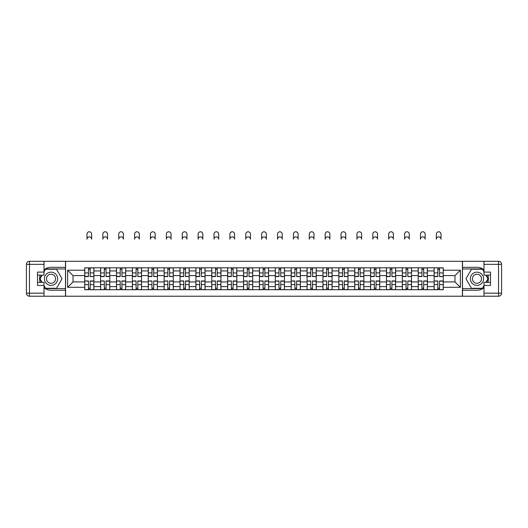 <?xml version="1.0" encoding="UTF-8"?>
<svg xmlns="http://www.w3.org/2000/svg" width="528" height="528" viewBox="0 0 528 528"><rect width="100%" height="100%" fill="white"/><g stroke="black" fill="none" stroke-linecap="round" stroke-linejoin="round"><path stroke-width="0.79" d="M44.009 287.806A11.451 11.451 0 0 0 51.038 290.215L65.492 290.215L65.492 296.221L462.508 296.221L462.508 290.215L476.962 290.215A11.451 11.451 0 0 0 483.991 287.806M483.991 269.716A11.451 11.451 0 0 0 476.962 267.307L462.508 267.307L462.508 261.301L65.492 261.301L65.492 267.307L51.038 267.307A11.451 11.451 0 0 0 44.009 269.716M100.61 289.707L100.61 270.923L93.892 270.923L93.892 289.707M93.892 270.923L93.892 267.815M100.61 270.923L100.61 267.815M109.771 267.815L109.771 289.707M116.49 289.707L116.49 267.815M125.657 267.815L125.657 289.707M132.376 289.707L132.376 267.815M141.537 267.815L141.537 289.707M148.256 289.707L148.256 267.815M157.417 267.815L157.417 289.707M164.135 289.707L164.135 267.815M173.296 267.815L173.296 289.707M180.015 289.707L180.015 267.815M189.176 267.815L189.176 289.707M195.895 289.707L195.895 267.815M205.055 267.815L205.055 289.707M211.774 289.707L211.774 267.815M220.942 267.815L220.942 289.707M227.66 289.707L227.66 267.815M236.821 267.815L236.821 289.707M243.54 289.707L243.54 267.815M252.701 267.815L252.701 289.707M259.42 289.707L259.42 267.815M268.58 267.815L268.58 289.707M275.299 289.707L275.299 267.815M284.46 267.815L284.46 289.707M291.179 289.707L291.179 267.815M300.34 267.815L300.34 289.707M307.058 289.707L307.058 267.815M316.226 267.815L316.226 289.707M322.945 289.707L322.945 267.815M332.105 267.815L332.105 289.707M338.824 289.707L338.824 267.815M347.985 267.815L347.985 289.707M354.704 289.707L354.704 267.815M363.865 267.815L363.865 289.707M370.583 289.707L370.583 267.815M379.744 267.815L379.744 289.707M386.463 289.707L386.463 267.815M395.624 267.815L395.624 289.707M402.343 289.707L402.343 267.815M411.51 267.815L411.51 289.707M418.229 289.707L418.229 267.815M427.39 267.815L427.39 289.707M434.108 289.707L434.108 267.815M434.108 281.919L427.39 281.919M418.229 281.919L411.51 281.919M402.343 281.919L395.624 281.919M386.463 281.919L379.744 281.919M370.583 281.919L363.865 281.919M354.704 281.919L347.985 281.919M338.824 281.919L332.105 281.919M322.945 281.919L316.226 281.919M307.058 281.919L300.34 281.919M291.179 281.919L284.46 281.919M275.299 281.919L268.58 281.919M259.42 281.919L252.701 281.919M243.54 281.919L236.821 281.919M227.66 281.919L220.942 281.919M211.774 281.919L205.055 281.919M195.895 281.919L189.176 281.919M180.015 281.919L173.296 281.919M164.135 281.919L157.417 281.919M148.256 281.919L141.537 281.919M132.376 281.919L125.657 281.919M116.49 281.919L109.771 281.919M100.61 281.919L93.892 281.919M434.108 275.603L427.39 275.603M418.229 275.603L411.51 275.603M402.343 275.603L395.624 275.603M386.463 275.603L379.744 275.603M370.583 275.603L363.865 275.603M354.704 275.603L347.985 275.603M338.824 275.603L332.105 275.603M322.945 275.603L316.226 275.603M307.058 275.603L300.34 275.603M291.179 275.603L284.46 275.603M275.299 275.603L268.58 275.603M259.42 275.603L252.701 275.603M243.54 275.603L236.821 275.603M227.66 275.603L220.942 275.603M211.774 275.603L205.055 275.603M195.895 275.603L189.176 275.603M180.015 275.603L173.296 275.603M164.135 275.603L157.417 275.603M148.256 275.603L141.537 275.603M132.376 275.603L125.657 275.603M116.49 275.603L109.771 275.603M100.61 275.603L93.892 275.603M73.022 281.919L84.731 281.919L84.731 275.603L73.022 275.603L73.022 281.919L67.63 287.311L67.63 270.211L84.731 270.211L84.731 275.603M443.269 275.603L443.269 281.919L454.978 281.919L454.978 275.603L443.269 275.603L443.269 267.815L84.731 267.815L84.731 270.211M443.269 270.211L460.37 270.211L460.37 287.311L443.269 287.311L443.269 281.919M84.731 281.919L84.731 289.707L443.269 289.707L443.269 287.311M84.731 287.311L67.63 287.311M462.409 296.221L462.409 261.301M65.591 296.221L65.591 261.301M90.176 288.176L88.447 288.176M88.447 269.346L90.176 269.346M106.055 288.176L104.326 288.176M104.326 269.346L106.055 269.346M121.942 288.176L120.206 288.176M120.206 269.346L121.942 269.346M137.821 288.176L136.092 288.176M136.092 269.346L137.821 269.346M153.701 288.176L151.972 288.176M151.972 269.346L153.701 269.346M169.58 288.176L167.851 288.176M167.851 269.346L169.58 269.346M185.46 288.176L183.731 288.176M183.731 269.346L185.46 269.346M201.34 288.176L199.61 288.176M199.61 269.346L201.34 269.346M217.226 288.176L215.49 288.176M215.49 269.346L217.226 269.346M233.105 288.176L231.376 288.176M231.376 269.346L233.105 269.346M248.985 288.176L247.256 288.176M247.256 269.346L248.985 269.346M264.865 288.176L263.135 288.176M263.135 269.346L264.865 269.346M280.744 288.176L279.015 288.176M279.015 269.346L280.744 269.346M296.624 288.176L294.895 288.176M294.895 269.346L296.624 269.346M312.51 288.176L310.774 288.176M310.774 269.346L312.51 269.346M328.39 288.176L326.66 288.176M326.66 269.346L328.39 269.346M344.269 288.176L342.54 288.176M342.54 269.346L344.269 269.346M360.149 288.176L358.42 288.176M358.42 269.346L360.149 269.346M376.028 288.176L374.299 288.176M374.299 269.346L376.028 269.346M391.908 288.176L390.179 288.176M390.179 269.346L391.908 269.346M407.794 288.176L406.058 288.176M406.058 269.346L407.794 269.346M423.674 288.176L421.945 288.176M421.945 269.346L423.674 269.346M439.553 288.176L437.824 288.176M437.824 269.346L439.553 269.346M67.63 270.211L73.022 275.603M454.978 281.919L460.37 287.311M454.978 275.603L460.37 270.211M91.654 239.21A2.343 2.343 0 0 0 89.311 236.867A2.343 2.343 0 0 0 86.968 239.21L86.968 234.122A2.343 2.343 0 0 1 89.311 231.779A2.343 2.343 0 0 1 91.654 234.122L91.654 239.21M90.176 276.355L93.845 276.573L90.176 276.573L90.176 267.92L93.845 267.92L91.806 267.92M93.845 276.355L93.845 267.92M88.447 269.24L90.176 269.24M86.968 267.815L84.784 267.92L84.784 276.573L88.447 276.573L88.447 267.92L90.176 267.92M88.447 281.167L84.784 280.949L88.447 280.949L88.447 289.601L84.784 289.601L86.816 289.601M84.784 281.167L84.784 289.601M90.176 288.281L88.447 288.281M91.806 289.601L93.845 289.601L93.845 280.949L90.176 280.949L90.176 289.601L86.968 289.601M93.845 289.601L91.654 289.601M107.534 239.21A2.343 2.343 0 0 0 105.191 236.867A2.343 2.343 0 0 0 102.854 239.21L102.854 234.122A2.343 2.343 0 0 1 105.191 231.779A2.343 2.343 0 0 1 107.534 234.122L107.534 239.21M106.055 276.573L106.055 267.92L109.725 267.92L109.725 276.573L106.055 276.573M104.326 269.24L106.055 269.24M102.854 267.815L100.663 267.92L100.663 276.573L104.326 276.573L104.326 267.92L106.055 267.92M123.413 239.21A2.343 2.343 0 0 0 121.07 236.867A2.343 2.343 0 0 0 118.734 239.21L118.734 234.122A2.343 2.343 0 0 1 121.07 231.779A2.343 2.343 0 0 1 123.413 234.122L123.413 239.21M121.942 276.355L125.605 276.573L121.942 276.573L121.942 267.92L125.605 267.92L123.565 267.92M125.605 276.355L125.605 267.92M120.206 269.24L121.942 269.24M118.734 267.815L116.543 267.92L116.543 276.573L120.206 276.573L120.206 267.92L121.942 267.92M40.168 275.147A11.451 11.451 0 0 0 40.168 282.374M65.492 261.301L44.009 261.301L44.009 275.147L37.495 275.147M65.492 296.221L29.456 296.221A3.056 3.056 0 0 1 26.4 293.165L26.4 264.356A3.056 3.056 0 0 1 29.456 261.301L44.009 261.301M65.492 290.215L65.492 267.307M37.495 282.374L44.009 282.374L44.009 296.221M44.009 272.092L37.495 272.092L37.495 285.43L44.009 285.43M65.492 268.937L45.362 268.937L44.009 271.28M44.009 286.242L45.362 288.585L65.492 288.585M41.778 275.147L39.692 278.764L41.778 282.374M487.832 282.374A11.451 11.451 0 0 0 487.832 275.147M462.508 296.221L483.991 296.221L483.991 282.374L490.505 282.374M462.508 261.301L498.544 261.301A3.056 3.056 0 0 1 501.6 264.356L501.6 293.165A3.056 3.056 0 0 1 498.544 296.221L483.991 296.221M462.508 267.307L462.508 290.215M490.505 275.147L483.991 275.147L483.991 261.301M483.991 285.43L490.505 285.43L490.505 272.092L483.991 272.092M462.508 288.585L482.638 288.585L483.991 286.242M483.991 271.28L482.638 268.937L462.508 268.937M486.222 282.374L488.308 278.764L486.222 275.147M44.418 278.764A6.62 6.62 0 0 0 51.038 285.377A6.62 6.62 0 0 0 57.651 278.764A6.62 6.62 0 0 0 51.038 272.144A6.62 6.62 0 0 0 44.418 278.764M46.504 278.764A4.528 4.528 0 0 0 51.038 283.292A4.528 4.528 0 0 0 55.565 278.764A4.528 4.528 0 0 0 51.038 274.23A4.528 4.528 0 0 0 46.504 278.764M44.009 271.894L45.54 269.24L56.529 269.24L62.027 278.764L56.529 288.281L45.54 288.281L44.009 285.628M42.134 282.374L40.042 278.764L42.134 275.147M470.349 278.764A6.62 6.62 0 0 0 476.962 285.377A6.62 6.62 0 0 0 483.582 278.764A6.62 6.62 0 0 0 476.962 272.144A6.62 6.62 0 0 0 470.349 278.764M472.435 278.764A4.528 4.528 0 0 0 476.962 283.292A4.528 4.528 0 0 0 481.496 278.764A4.528 4.528 0 0 0 476.962 274.23A4.528 4.528 0 0 0 472.435 278.764M483.991 285.628L482.46 288.281L471.471 288.281L465.973 278.764L471.471 269.24L482.46 269.24L483.991 271.894M485.866 275.147L487.958 278.764L485.866 282.374M104.326 281.167L100.663 280.949L104.326 280.949L104.326 289.601L100.663 289.601L102.696 289.601M100.663 281.167L100.663 289.601M106.055 288.281L104.326 288.281M107.686 289.601L109.725 289.601L109.725 280.949L106.055 280.949L106.055 289.601L102.854 289.601M109.725 289.601L107.534 289.601M120.206 281.167L116.543 280.949L120.206 280.949L120.206 289.601L116.543 289.601L118.582 289.601M116.543 281.167L116.543 289.601M121.942 288.281L120.206 288.281M123.565 289.601L125.605 289.601L125.605 280.949L121.942 280.949L121.942 289.601L118.734 289.601M125.605 289.601L123.413 289.601M139.293 239.21A2.343 2.343 0 0 0 136.957 236.867A2.343 2.343 0 0 0 134.614 239.21L134.614 234.122A2.343 2.343 0 0 1 136.957 231.779A2.343 2.343 0 0 1 139.293 234.122L139.293 239.21M137.821 276.355L141.484 276.573L137.821 276.573L137.821 267.92L141.484 267.92L139.451 267.92M141.484 276.355L141.484 267.92M136.092 269.24L137.821 269.24M134.614 267.815L132.422 267.92L132.422 276.573L136.092 276.573L136.092 267.92L137.821 267.92M155.179 239.21A2.343 2.343 0 0 0 152.836 236.867A2.343 2.343 0 0 0 150.493 239.21L150.493 234.122A2.343 2.343 0 0 1 152.836 231.779A2.343 2.343 0 0 1 155.179 234.122L155.179 239.21M153.701 276.355L157.364 276.573L153.701 276.573L153.701 267.92L157.364 267.92L155.331 267.92M157.364 276.355L157.364 267.92M151.972 269.24L153.701 269.24M150.493 267.815L148.302 267.92L148.302 276.573L151.972 276.573L151.972 267.92L153.701 267.92M171.059 239.21A2.343 2.343 0 0 0 168.716 236.867A2.343 2.343 0 0 0 166.373 239.21L166.373 234.122A2.343 2.343 0 0 1 168.716 231.779A2.343 2.343 0 0 1 171.059 234.122L171.059 239.21M169.58 276.355L173.243 276.573L169.58 276.573L169.58 267.92L173.243 267.92L171.211 267.92M173.243 276.355L173.243 267.92M167.851 269.24L169.58 269.24M166.373 267.815L164.188 267.92L164.188 276.573L167.851 276.573L167.851 267.92L169.58 267.92M136.092 281.167L132.422 280.949L136.092 280.949L136.092 289.601L132.422 289.601L134.462 289.601M132.422 281.167L132.422 289.601M137.821 288.281L136.092 288.281M139.451 289.601L141.484 289.601L141.484 280.949L137.821 280.949L137.821 289.601L134.614 289.601M141.484 289.601L139.293 289.601M151.972 281.167L148.302 280.949L151.972 280.949L151.972 289.601L148.302 289.601L150.341 289.601M148.302 281.167L148.302 289.601M153.701 288.281L151.972 288.281M155.331 289.601L157.364 289.601L157.364 280.949L153.701 280.949L153.701 289.601L150.493 289.601M157.364 289.601L155.179 289.601M167.851 281.167L164.188 280.949L167.851 280.949L167.851 289.601L164.188 289.601L166.221 289.601M164.188 281.167L164.188 289.601M169.58 288.281L167.851 288.281M171.211 289.601L173.243 289.601L173.243 280.949L169.58 280.949L169.58 289.601L166.373 289.601M173.243 289.601L171.059 289.601M186.938 239.21A2.343 2.343 0 0 0 184.595 236.867A2.343 2.343 0 0 0 182.252 239.21L182.252 234.122A2.343 2.343 0 0 1 184.595 231.779A2.343 2.343 0 0 1 186.938 234.122L186.938 239.21M185.46 276.355L189.13 276.573L185.46 276.573L185.46 267.92L189.13 267.92L187.09 267.92M189.13 276.355L189.13 267.92M183.731 269.24L185.46 269.24M182.252 267.815L180.068 267.92L180.068 276.573L183.731 276.573L183.731 267.92L185.46 267.92M183.731 281.167L180.068 280.949L183.731 280.949L183.731 289.601L180.068 289.601L182.101 289.601M180.068 281.167L180.068 289.601M185.46 288.281L183.731 288.281M187.09 289.601L189.13 289.601L189.13 280.949L185.46 280.949L185.46 289.601L182.252 289.601M189.13 289.601L186.938 289.601M202.818 239.21A2.343 2.343 0 0 0 200.475 236.867A2.343 2.343 0 0 0 198.139 239.21L198.139 234.122A2.343 2.343 0 0 1 200.475 231.779A2.343 2.343 0 0 1 202.818 234.122L202.818 239.21M201.34 276.355L205.009 276.573L201.34 276.573L201.34 267.92L205.009 267.92L202.97 267.92M205.009 276.355L205.009 267.92M199.61 269.24L201.34 269.24M198.139 267.815L195.947 267.92L195.947 276.573L199.61 276.573L199.61 267.92L201.34 267.92M199.61 281.167L195.947 280.949L199.61 280.949L199.61 289.601L195.947 289.601L197.98 289.601M195.947 281.167L195.947 289.601M201.34 288.281L199.61 288.281M202.97 289.601L205.009 289.601L205.009 280.949L201.34 280.949L201.34 289.601L198.139 289.601M205.009 289.601L202.818 289.601M218.698 239.21A2.343 2.343 0 0 0 216.355 236.867A2.343 2.343 0 0 0 214.018 239.21L214.018 234.122A2.343 2.343 0 0 1 216.355 231.779A2.343 2.343 0 0 1 218.698 234.122L218.698 239.21M217.226 276.355L220.889 276.573L217.226 276.573L217.226 267.92L220.889 267.92L218.849 267.92M220.889 276.355L220.889 267.92M215.49 269.24L217.226 269.24M214.018 267.815L211.827 267.92L211.827 276.573L215.49 276.573L215.49 267.92L217.226 267.92M215.49 281.167L211.827 280.949L215.49 280.949L215.49 289.601L211.827 289.601L213.866 289.601M211.827 281.167L211.827 289.601M217.226 288.281L215.49 288.281M218.849 289.601L220.889 289.601L220.889 280.949L217.226 280.949L217.226 289.601L214.018 289.601M220.889 289.601L218.698 289.601M234.577 239.21A2.343 2.343 0 0 0 232.241 236.867A2.343 2.343 0 0 0 229.898 239.21L229.898 234.122A2.343 2.343 0 0 1 232.241 231.779A2.343 2.343 0 0 1 234.577 234.122L234.577 239.21M233.105 276.355L236.768 276.573L233.105 276.573L233.105 267.92L236.768 267.92L234.736 267.92M236.768 276.355L236.768 267.92M231.376 269.24L233.105 269.24M229.898 267.815L227.707 267.92L227.707 276.573L231.376 276.573L231.376 267.92L233.105 267.92M231.376 281.167L227.707 280.949L231.376 280.949L231.376 289.601L227.707 289.601L229.746 289.601M227.707 281.167L227.707 289.601M233.105 288.281L231.376 288.281M234.736 289.601L236.768 289.601L236.768 280.949L233.105 280.949L233.105 289.601L229.898 289.601M236.768 289.601L234.577 289.601M250.463 239.21A2.343 2.343 0 0 0 248.12 236.867A2.343 2.343 0 0 0 245.777 239.21L245.777 234.122A2.343 2.343 0 0 1 248.12 231.779A2.343 2.343 0 0 1 250.463 234.122L250.463 239.21M248.985 276.355L252.648 276.573L248.985 276.573L248.985 267.92L252.648 267.92L250.615 267.92M252.648 276.355L252.648 267.92M247.256 269.24L248.985 269.24M245.777 267.815L243.586 267.92L243.586 276.573L247.256 276.573L247.256 267.92L248.985 267.92M247.256 281.167L243.586 280.949L247.256 280.949L247.256 289.601L243.586 289.601L245.626 289.601M243.586 281.167L243.586 289.601M248.985 288.281L247.256 288.281M250.615 289.601L252.648 289.601L252.648 280.949L248.985 280.949L248.985 289.601L245.777 289.601M252.648 289.601L250.463 289.601M266.343 239.21A2.343 2.343 0 0 0 264 236.867A2.343 2.343 0 0 0 261.657 239.21L261.657 234.122A2.343 2.343 0 0 1 264 231.779A2.343 2.343 0 0 1 266.343 234.122L266.343 239.21M264.865 276.355L268.528 276.573L264.865 276.573L264.865 267.92L268.528 267.92L266.495 267.92M268.528 276.355L268.528 267.92M263.135 269.24L264.865 269.24M261.657 267.815L259.472 267.92L259.472 276.573L263.135 276.573L263.135 267.92L264.865 267.92M263.135 281.167L259.472 280.949L263.135 280.949L263.135 289.601L259.472 289.601L261.505 289.601M259.472 281.167L259.472 289.601M264.865 288.281L263.135 288.281M266.495 289.601L268.528 289.601L268.528 280.949L264.865 280.949L264.865 289.601L261.657 289.601M268.528 289.601L266.343 289.601M282.223 239.21A2.343 2.343 0 0 0 279.88 236.867A2.343 2.343 0 0 0 277.537 239.21L277.537 234.122A2.343 2.343 0 0 1 279.88 231.779A2.343 2.343 0 0 1 282.223 234.122L282.223 239.21M280.744 276.355L284.414 276.573L280.744 276.573L280.744 267.92L284.414 267.92L282.374 267.92M284.414 276.355L284.414 267.92M279.015 269.24L280.744 269.24M277.537 267.815L275.352 267.92L275.352 276.573L279.015 276.573L279.015 267.92L280.744 267.92M279.015 281.167L275.352 280.949L279.015 280.949L279.015 289.601L275.352 289.601L277.385 289.601M275.352 281.167L275.352 289.601M280.744 288.281L279.015 288.281M282.374 289.601L284.414 289.601L284.414 280.949L280.744 280.949L280.744 289.601L277.537 289.601M284.414 289.601L282.223 289.601M298.102 239.21A2.343 2.343 0 0 0 295.759 236.867A2.343 2.343 0 0 0 293.423 239.21L293.423 234.122A2.343 2.343 0 0 1 295.759 231.779A2.343 2.343 0 0 1 298.102 234.122L298.102 239.21M296.624 276.355L300.293 276.573L296.624 276.573L296.624 267.92L300.293 267.92L298.254 267.92M300.293 276.355L300.293 267.92M294.895 269.24L296.624 269.24M293.423 267.815L291.232 267.92L291.232 276.573L294.895 276.573L294.895 267.92L296.624 267.92M294.895 281.167L291.232 280.949L294.895 280.949L294.895 289.601L291.232 289.601L293.264 289.601M291.232 281.167L291.232 289.601M296.624 288.281L294.895 288.281M298.254 289.601L300.293 289.601L300.293 280.949L296.624 280.949L296.624 289.601L293.423 289.601M300.293 289.601L298.102 289.601M313.982 239.21A2.343 2.343 0 0 0 311.645 236.867A2.343 2.343 0 0 0 309.302 239.21L309.302 234.122A2.343 2.343 0 0 1 311.645 231.779A2.343 2.343 0 0 1 313.982 234.122L313.982 239.21M312.51 276.355L316.173 276.573L312.51 276.573L312.51 267.92L316.173 267.92L314.134 267.92M316.173 276.355L316.173 267.92M310.774 269.24L312.51 269.24M309.302 267.815L307.111 267.92L307.111 276.573L310.774 276.573L310.774 267.92L312.51 267.92M310.774 281.167L307.111 280.949L310.774 280.949L310.774 289.601L307.111 289.601L309.151 289.601M307.111 281.167L307.111 289.601M312.51 288.281L310.774 288.281M314.134 289.601L316.173 289.601L316.173 280.949L312.51 280.949L312.51 289.601L309.302 289.601M316.173 289.601L313.982 289.601M329.861 239.21A2.343 2.343 0 0 0 327.525 236.867A2.343 2.343 0 0 0 325.182 239.21L325.182 234.122A2.343 2.343 0 0 1 327.525 231.779A2.343 2.343 0 0 1 329.861 234.122L329.861 239.21M328.39 276.573L328.39 267.92L332.053 267.92L332.053 276.573L328.39 276.573M326.66 269.24L328.39 269.24M325.182 267.815L322.991 267.92L322.991 276.573L326.66 276.573L326.66 267.92L328.39 267.92M326.66 281.167L322.991 280.949L326.66 280.949L326.66 289.601L322.991 289.601L325.03 289.601M322.991 281.167L322.991 289.601M328.39 288.281L326.66 288.281M330.02 289.601L332.053 289.601L332.053 280.949L328.39 280.949L328.39 289.601L325.182 289.601M332.053 289.601L329.861 289.601M345.748 239.21A2.343 2.343 0 0 0 343.405 236.867A2.343 2.343 0 0 0 341.062 239.21L341.062 234.122A2.343 2.343 0 0 1 343.405 231.779A2.343 2.343 0 0 1 345.748 234.122L345.748 239.21M344.269 276.355L347.932 276.573L344.269 276.573L344.269 267.92L347.932 267.92L345.899 267.92M347.932 276.355L347.932 267.92M342.54 269.24L344.269 269.24M341.062 267.815L338.87 267.92L338.87 276.573L342.54 276.573L342.54 267.92L344.269 267.92M342.54 281.167L338.87 280.949L342.54 280.949L342.54 289.601L338.87 289.601L340.91 289.601M338.87 281.167L338.87 289.601M344.269 288.281L342.54 288.281M345.899 289.601L347.932 289.601L347.932 280.949L344.269 280.949L344.269 289.601L341.062 289.601M347.932 289.601L345.748 289.601M361.627 239.21A2.343 2.343 0 0 0 359.284 236.867A2.343 2.343 0 0 0 356.941 239.21L356.941 234.122A2.343 2.343 0 0 1 359.284 231.779A2.343 2.343 0 0 1 361.627 234.122L361.627 239.21M360.149 276.355L363.812 276.573L360.149 276.573L360.149 267.92L363.812 267.92L361.779 267.92M363.812 276.355L363.812 267.92M358.42 269.24L360.149 269.24M356.941 267.815L354.757 267.92L354.757 276.573L358.42 276.573L358.42 267.92L360.149 267.92M358.42 281.167L354.757 280.949L358.42 280.949L358.42 289.601L354.757 289.601L356.789 289.601M354.757 281.167L354.757 289.601M360.149 288.281L358.42 288.281M361.779 289.601L363.812 289.601L363.812 280.949L360.149 280.949L360.149 289.601L356.941 289.601M363.812 289.601L361.627 289.601M377.507 239.21A2.343 2.343 0 0 0 375.164 236.867A2.343 2.343 0 0 0 372.821 239.21L372.821 234.122A2.343 2.343 0 0 1 375.164 231.779A2.343 2.343 0 0 1 377.507 234.122L377.507 239.21M376.028 276.355L379.698 276.573L376.028 276.573L376.028 267.92L379.698 267.92L377.659 267.92M379.698 276.355L379.698 267.92M374.299 269.24L376.028 269.24M372.821 267.815L370.636 267.92L370.636 276.573L374.299 276.573L374.299 267.92L376.028 267.92M374.299 281.167L370.636 280.949L374.299 280.949L374.299 289.601L370.636 289.601L372.669 289.601M370.636 281.167L370.636 289.601M376.028 288.281L374.299 288.281M377.659 289.601L379.698 289.601L379.698 280.949L376.028 280.949L376.028 289.601L372.821 289.601M379.698 289.601L377.507 289.601M393.386 239.21A2.343 2.343 0 0 0 391.043 236.867A2.343 2.343 0 0 0 388.707 239.21L388.707 234.122A2.343 2.343 0 0 1 391.043 231.779A2.343 2.343 0 0 1 393.386 234.122L393.386 239.21M391.908 276.355L395.578 276.573L391.908 276.573L391.908 267.92L395.578 267.92L393.538 267.92M395.578 276.355L395.578 267.92M390.179 269.24L391.908 269.24M388.707 267.815L386.516 267.92L386.516 276.573L390.179 276.573L390.179 267.92L391.908 267.92M390.179 281.167L386.516 280.949L390.179 280.949L390.179 289.601L386.516 289.601L388.549 289.601M386.516 281.167L386.516 289.601M391.908 288.281L390.179 288.281M393.538 289.601L395.578 289.601L395.578 280.949L391.908 280.949L391.908 289.601L388.707 289.601M395.578 289.601L393.386 289.601M409.266 239.21A2.343 2.343 0 0 0 406.93 236.867A2.343 2.343 0 0 0 404.587 239.21L404.587 234.122A2.343 2.343 0 0 1 406.93 231.779A2.343 2.343 0 0 1 409.266 234.122L409.266 239.21M407.794 276.355L411.457 276.573L407.794 276.573L407.794 267.92L411.457 267.92L409.418 267.92M411.457 276.355L411.457 267.92M406.058 269.24L407.794 269.24M404.587 267.815L402.395 267.92L402.395 276.573L406.058 276.573L406.058 267.92L407.794 267.92M406.058 281.167L402.395 280.949L406.058 280.949L406.058 289.601L402.395 289.601L404.435 289.601M402.395 281.167L402.395 289.601M407.794 288.281L406.058 288.281M409.418 289.601L411.457 289.601L411.457 280.949L407.794 280.949L407.794 289.601L404.587 289.601M411.457 289.601L409.266 289.601M425.146 239.21A2.343 2.343 0 0 0 422.809 236.867A2.343 2.343 0 0 0 420.466 239.21L420.466 234.122A2.343 2.343 0 0 1 422.809 231.779A2.343 2.343 0 0 1 425.146 234.122L425.146 239.21M423.674 276.355L427.337 276.573L423.674 276.573L423.674 267.92L427.337 267.92L425.304 267.92M427.337 276.355L427.337 267.92M421.945 269.24L423.674 269.24M420.466 267.815L418.275 267.92L418.275 276.573L421.945 276.573L421.945 267.92L423.674 267.92M421.945 281.167L418.275 280.949L421.945 280.949L421.945 289.601L418.275 289.601L420.314 289.601M418.275 281.167L418.275 289.601M423.674 288.281L421.945 288.281M425.304 289.601L427.337 289.601L427.337 280.949L423.674 280.949L423.674 289.601L420.466 289.601M427.337 289.601L425.146 289.601M441.032 239.21A2.343 2.343 0 0 0 438.689 236.867A2.343 2.343 0 0 0 436.346 239.21L436.346 234.122A2.343 2.343 0 0 1 438.689 231.779A2.343 2.343 0 0 1 441.032 234.122L441.032 239.21M439.553 276.355L443.216 276.573L439.553 276.573L439.553 267.92L443.216 267.92L441.184 267.92M443.216 276.355L443.216 267.92M437.824 269.24L439.553 269.24M436.346 267.815L434.155 267.92L434.155 276.573L437.824 276.573L437.824 267.92L439.553 267.92M437.824 281.167L434.155 280.949L437.824 280.949L437.824 289.601L434.155 289.601L436.194 289.601M434.155 281.167L434.155 289.601M439.553 288.281L437.824 288.281M441.184 289.601L443.216 289.601L443.216 280.949L439.553 280.949L439.553 289.601L436.346 289.601M443.216 289.601L441.032 289.601M418.229 270.923L411.51 270.923M402.343 270.923L395.624 270.923M386.463 270.923L379.744 270.923M370.583 270.923L363.865 270.923M354.704 270.923L347.985 270.923M338.824 270.923L332.105 270.923M322.945 270.923L316.226 270.923M307.058 270.923L300.34 270.923M291.179 270.923L284.46 270.923M275.299 270.923L268.58 270.923M259.42 270.923L252.701 270.923M243.54 270.923L236.821 270.923M227.66 270.923L220.942 270.923M211.774 270.923L205.055 270.923M195.895 270.923L189.176 270.923M180.015 270.923L173.296 270.923M164.135 270.923L157.417 270.923M148.256 270.923L141.537 270.923M132.376 270.923L125.657 270.923M116.49 270.923L109.771 270.923M434.108 270.923L427.39 270.923M418.229 286.598L411.51 286.598M402.343 286.598L395.624 286.598M386.463 286.598L379.744 286.598M370.583 286.598L363.865 286.598M354.704 286.598L347.985 286.598M338.824 286.598L332.105 286.598M322.945 286.598L316.226 286.598M307.058 286.598L300.34 286.598M291.179 286.598L284.46 286.598M275.299 286.598L268.58 286.598M259.42 286.598L252.701 286.598M243.54 286.598L236.821 286.598M227.66 286.598L220.942 286.598M211.774 286.598L205.055 286.598M195.895 286.598L189.176 286.598M180.015 286.598L173.296 286.598M164.135 286.598L157.417 286.598M148.256 286.598L141.537 286.598M132.376 286.598L125.657 286.598M116.49 286.598L109.771 286.598M100.61 286.598L93.892 286.598M434.108 286.598L427.39 286.598M90.176 272.917L93.845 272.917M84.784 276.355L88.447 276.355M84.784 272.917L88.447 272.917M88.447 284.605L84.784 284.605M93.845 281.167L90.176 281.167M93.845 284.605L90.176 284.605M106.055 276.355L109.725 276.355M106.055 272.917L109.725 272.917M100.663 276.355L104.326 276.355M100.663 272.917L104.326 272.917M121.942 272.917L125.605 272.917M116.543 276.355L120.206 276.355M116.543 272.917L120.206 272.917M44.009 264.356L29.456 264.356L29.456 293.165L44.009 293.165M26.4 264.356L29.456 264.356L29.456 261.301M29.456 296.221L29.456 293.165L26.4 293.165M483.991 293.165L498.544 293.165L498.544 264.356L483.991 264.356M501.6 293.165L498.544 293.165L498.544 296.221M498.544 261.301L498.544 264.356L501.6 264.356M104.326 284.605L100.663 284.605M109.725 281.167L106.055 281.167M109.725 284.605L106.055 284.605M120.206 284.605L116.543 284.605M125.605 281.167L121.942 281.167M125.605 284.605L121.942 284.605M137.821 272.917L141.484 272.917M132.422 276.355L136.092 276.355M132.422 272.917L136.092 272.917M153.701 272.917L157.364 272.917M148.302 276.355L151.972 276.355M148.302 272.917L151.972 272.917M169.58 272.917L173.243 272.917M164.188 276.355L167.851 276.355M164.188 272.917L167.851 272.917M136.092 284.605L132.422 284.605M141.484 281.167L137.821 281.167M141.484 284.605L137.821 284.605M151.972 284.605L148.302 284.605M157.364 281.167L153.701 281.167M157.364 284.605L153.701 284.605M167.851 284.605L164.188 284.605M173.243 281.167L169.58 281.167M173.243 284.605L169.58 284.605M185.46 272.917L189.13 272.917M180.068 276.355L183.731 276.355M180.068 272.917L183.731 272.917M183.731 284.605L180.068 284.605M189.13 281.167L185.46 281.167M189.13 284.605L185.46 284.605M201.34 272.917L205.009 272.917M195.947 276.355L199.61 276.355M195.947 272.917L199.61 272.917M199.61 284.605L195.947 284.605M205.009 281.167L201.34 281.167M205.009 284.605L201.34 284.605M217.226 272.917L220.889 272.917M211.827 276.355L215.49 276.355M211.827 272.917L215.49 272.917M215.49 284.605L211.827 284.605M220.889 281.167L217.226 281.167M220.889 284.605L217.226 284.605M233.105 272.917L236.768 272.917M227.707 276.355L231.376 276.355M227.707 272.917L231.376 272.917M231.376 284.605L227.707 284.605M236.768 281.167L233.105 281.167M236.768 284.605L233.105 284.605M248.985 272.917L252.648 272.917M243.586 276.355L247.256 276.355M243.586 272.917L247.256 272.917M247.256 284.605L243.586 284.605M252.648 281.167L248.985 281.167M252.648 284.605L248.985 284.605M264.865 272.917L268.528 272.917M259.472 276.355L263.135 276.355M259.472 272.917L263.135 272.917M263.135 284.605L259.472 284.605M268.528 281.167L264.865 281.167M268.528 284.605L264.865 284.605M280.744 272.917L284.414 272.917M275.352 276.355L279.015 276.355M275.352 272.917L279.015 272.917M279.015 284.605L275.352 284.605M284.414 281.167L280.744 281.167M284.414 284.605L280.744 284.605M296.624 272.917L300.293 272.917M291.232 276.355L294.895 276.355M291.232 272.917L294.895 272.917M294.895 284.605L291.232 284.605M300.293 281.167L296.624 281.167M300.293 284.605L296.624 284.605M312.51 272.917L316.173 272.917M307.111 276.355L310.774 276.355M307.111 272.917L310.774 272.917M310.774 284.605L307.111 284.605M316.173 281.167L312.51 281.167M316.173 284.605L312.51 284.605M328.39 276.355L332.053 276.355M328.39 272.917L332.053 272.917M322.991 276.355L326.66 276.355M322.991 272.917L326.66 272.917M326.66 284.605L322.991 284.605M332.053 281.167L328.39 281.167M332.053 284.605L328.39 284.605M344.269 272.917L347.932 272.917M338.87 276.355L342.54 276.355M338.87 272.917L342.54 272.917M342.54 284.605L338.87 284.605M347.932 281.167L344.269 281.167M347.932 284.605L344.269 284.605M360.149 272.917L363.812 272.917M354.757 276.355L358.42 276.355M354.757 272.917L358.42 272.917M358.42 284.605L354.757 284.605M363.812 281.167L360.149 281.167M363.812 284.605L360.149 284.605M376.028 272.917L379.698 272.917M370.636 276.355L374.299 276.355M370.636 272.917L374.299 272.917M374.299 284.605L370.636 284.605M379.698 281.167L376.028 281.167M379.698 284.605L376.028 284.605M391.908 272.917L395.578 272.917M386.516 276.355L390.179 276.355M386.516 272.917L390.179 272.917M390.179 284.605L386.516 284.605M395.578 281.167L391.908 281.167M395.578 284.605L391.908 284.605M407.794 272.917L411.457 272.917M402.395 276.355L406.058 276.355M402.395 272.917L406.058 272.917M406.058 284.605L402.395 284.605M411.457 281.167L407.794 281.167M411.457 284.605L407.794 284.605M423.674 272.917L427.337 272.917M418.275 276.355L421.945 276.355M418.275 272.917L421.945 272.917M421.945 284.605L418.275 284.605M427.337 281.167L423.674 281.167M427.337 284.605L423.674 284.605M439.553 272.917L443.216 272.917M434.155 276.355L437.824 276.355M434.155 272.917L437.824 272.917M437.824 284.605L434.155 284.605M443.216 281.167L439.553 281.167M443.216 284.605L439.553 284.605"/></g></svg>
